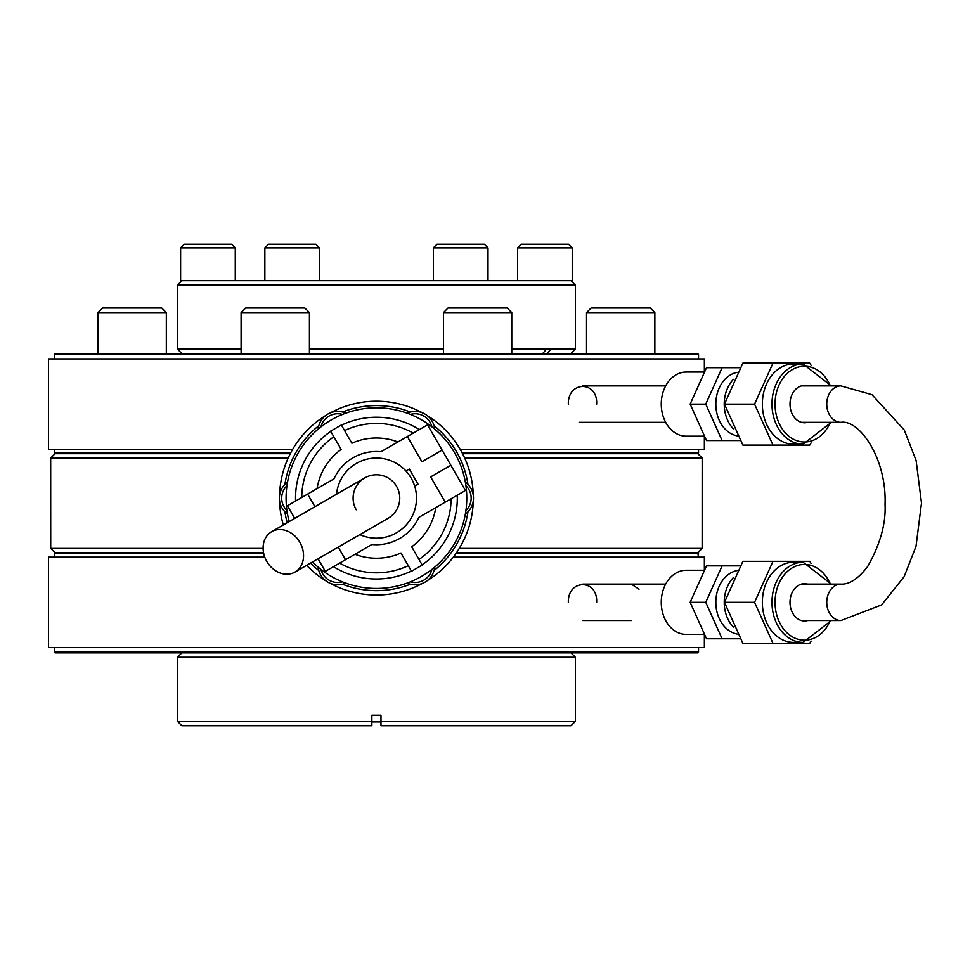 <?xml version="1.0" encoding="UTF-8"?>
<svg xmlns="http://www.w3.org/2000/svg" width="970" height="970" viewBox="0 0 970 970"><rect width="100%" height="100%" fill="white"/><g stroke="black" fill="none" stroke-linecap="round" stroke-linejoin="round"><path stroke-width="1.45" d="M54.332 652.167L55.06 652.907L697.806 652.907L698.533 652.167L54.332 652.167L54.332 647.511M698.533 652.167L698.533 647.511M698.509 557.144L697.769 552.767L698.509 553.506L455.973 553.506M54.356 557.144L55.084 552.767L54.356 553.506L263.719 553.506M55.084 552.767L263.561 552.767L55.084 552.767L50.719 548.402L263.1 548.402M456.47 552.767L697.769 552.767L702.183 548.402L697.769 552.767L456.47 552.767M568.323 602.321C567.802 578.835 597.859 578.811 596.647 602.321M704.365 634.986L704.365 647.511L48.5 647.511L48.5 557.144L264.786 557.144M704.365 569.669L704.365 557.144L453.305 557.144M631.288 584.11L639.048 589.214M704.026 570.263L686.178 570.263A32.059 24.917 90 0 0 661.261 602.321A32.059 24.917 90 0 0 686.178 634.392L704.026 634.392M722.104 638.769L706.512 638.769L690.167 602.321L706.512 565.886L722.104 565.886L705.76 602.321L722.104 638.769L739.964 638.769M737.151 570.602A32.059 24.917 90 0 0 715.836 602.321A32.059 24.917 90 0 0 737.151 634.053M733.405 627.093A31.877 24.771 -90 0 1 724.226 602.321A31.877 24.771 -90 0 1 733.405 577.562M739.964 565.886L722.104 565.886M705.76 602.321L690.167 602.321M772.969 643.316L742.874 643.316L724.481 602.321L742.874 561.339L772.969 561.339L754.575 602.321L772.969 643.316L809.756 643.316L811.102 641.121M803.124 562.248L793.496 562.248A40.085 31.149 90 0 0 762.347 602.321A40.085 31.149 90 0 0 793.496 642.407L803.124 642.407A40.085 31.149 -90 0 1 771.974 602.321A40.085 31.149 -90 0 1 803.124 562.248L831.314 584.11M807.622 584.11A18.66 14.502 90 0 0 790.004 602.321A18.66 14.502 90 0 0 807.622 620.545M811.102 563.534L809.756 561.339L772.969 561.339M754.575 602.321L724.481 602.321M571.003 652.907L575.38 657.272L177.486 657.272L177.486 721.401L371.874 721.401L371.874 725.778L181.863 725.778L177.486 721.401M380.992 725.778L380.992 721.401L575.38 721.401L571.003 725.778L380.992 725.778L380.992 715.278L371.874 715.278L371.874 725.778L371.874 721.983L380.992 721.983M371.874 715.302L380.992 715.302M462.557 453.669L697.806 453.669L702.183 458.034L464.678 458.034M288.187 458.034L50.682 458.034L50.719 548.402M459.295 548.402L702.147 548.402L702.183 458.034M50.682 458.034L55.06 453.669L290.309 453.669M55.205 353.541L697.66 353.541L698.533 354.414L54.332 354.414L55.205 353.541M697.66 453.669L698.533 452.784L462.096 452.784M290.757 452.784L54.332 452.784L54.332 449.292M698.533 452.784L698.533 449.292M698.533 358.924L698.533 354.414M54.332 358.924L54.332 354.414M55.205 453.669L54.332 452.784M292.71 449.292L48.5 449.292L48.5 358.924L704.365 358.924L704.365 371.449M460.156 449.292L704.365 449.292L704.365 436.767M568.323 404.114C567.789 380.652 597.847 380.555 596.647 404.114M704.026 372.043L686.178 372.043A32.059 24.917 90 0 0 661.261 404.114A32.059 24.917 90 0 0 686.178 436.173L704.026 436.173M722.104 440.55L706.512 440.55L690.167 404.114L706.512 367.678L722.104 367.678L705.76 404.114L722.104 440.55L739.964 440.55M737.151 372.383A32.059 24.917 90 0 0 715.836 404.114A32.059 24.917 90 0 0 737.151 435.833M733.405 428.873A31.877 24.771 -90 0 1 724.226 404.114A31.877 24.771 -90 0 1 733.405 379.343M739.964 367.678L722.104 367.678M705.76 404.114L690.167 404.114M772.969 445.097L742.874 445.097L724.481 404.114L742.874 363.12L772.969 363.12L754.575 404.114L772.969 445.097L809.756 445.097L811.102 442.902M803.124 364.029L793.496 364.029A40.085 31.149 90 0 0 762.347 404.114A40.085 31.149 90 0 0 793.496 444.187L803.124 444.187A40.085 31.149 -90 0 1 771.974 404.114A40.085 31.149 -90 0 1 803.124 364.029L831.314 385.89M807.622 385.89A18.66 14.502 90 0 0 790.004 404.114A18.66 14.502 90 0 0 807.622 422.326M811.102 365.326L809.756 363.12L772.969 363.12M754.575 404.114L724.481 404.114M177.486 285.034L181.863 280.657L571.003 280.657L575.38 285.034L177.486 285.034L177.486 349.164L241.093 349.164M511.772 349.164L575.38 349.164L575.38 285.034M546.498 349.164L542.703 353.541M309.418 349.164L443.448 349.164M547.08 353.541L550.863 349.164M289.169 521.569A90.368 90.368 0 0 1 454.687 452.941A90.368 90.368 0 0 1 312.486 561.969M310.521 563.097A92.55 92.55 0 0 0 318.815 570.542M342.519 584.231A92.55 92.55 0 0 0 410.346 584.231M434.051 570.542A92.55 92.55 0 0 0 467.964 511.796M467.964 484.43A92.55 92.55 0 0 0 434.051 425.684M427.188 415.548A96.927 96.927 0 0 1 473.311 495.44M473.311 500.787A96.927 96.927 0 0 1 427.188 580.69M422.556 583.358A96.927 96.927 0 0 1 330.309 583.358M325.678 580.69A96.927 96.927 0 0 1 306.617 565.352M283.301 524.964A96.927 96.927 0 0 1 279.542 500.787M279.542 495.44A96.927 96.927 0 0 1 325.678 415.548M330.309 412.88A96.927 96.927 0 0 1 422.556 412.88M410.346 412.007A92.55 92.55 0 0 0 342.519 412.007M318.815 425.684A92.55 92.55 0 0 0 284.901 484.43M284.901 511.796A92.55 92.55 0 0 0 287.205 522.709M294.989 572.07L388.097 518.307A23.316 23.316 0 0 0 396.633 486.455A23.316 23.316 0 0 0 364.768 477.919L271.673 531.681A23.316 19.085 -120 0 0 266.798 561.412A23.316 19.085 -120 0 0 294.989 572.07A23.316 19.085 -120 0 0 299.851 542.327A23.316 19.085 -120 0 0 271.673 531.681M359.858 534.615A40.085 40.085 0 0 0 411.147 478.077A40.085 40.085 0 0 0 336.541 494.215M407.339 436.512L421.914 461.756L442.114 450.104L427.54 424.86L380.992 451.729A46.608 46.608 0 0 0 333.983 478.865L287.435 505.746L294.722 518.368M442.114 450.104L465.43 490.493L418.882 517.362A46.608 46.608 0 0 1 371.874 544.497L325.326 571.378L318.039 558.756M388.097 518.307A23.316 23.316 0 0 0 396.633 486.455A23.316 23.316 0 0 0 364.768 477.919A23.316 23.316 0 0 0 356.233 509.771M450.856 465.248L430.656 476.9L445.23 502.145M457.27 495.197A80.886 80.886 0 0 1 422.12 564.867M451.123 498.75A74.69 74.69 0 0 1 419.016 559.484L411.692 546.813A60.116 60.116 0 0 0 435.797 507.601M411.692 546.813L422.241 565.073L411.51 571.269L400.962 553.009A60.116 60.116 0 0 1 354.959 554.27M411.389 571.063A80.886 80.886 0 0 1 333.486 566.662M408.285 565.68A74.69 74.69 0 0 1 339.633 563.121M301.743 497.489A74.69 74.69 0 0 1 333.85 436.755L341.161 449.425A60.116 60.116 0 0 0 317.069 488.637M341.161 449.425L330.625 431.165L341.355 424.969L351.892 443.229A60.116 60.116 0 0 1 397.906 441.968M409.291 469.043L418.034 484.188L414.675 486.128L418.034 484.188L409.291 469.043L405.933 470.983M344.58 430.559A74.69 74.69 0 0 1 413.232 433.117M341.464 425.175A80.886 80.886 0 0 1 419.379 429.564M295.595 501.029A80.886 80.886 0 0 1 330.746 431.371M264.858 247.871L268.508 244.222L315.868 244.222L319.518 247.871L264.858 247.871L264.858 280.657L292.188 280.657M180.614 247.871L184.264 244.222L231.636 244.222L235.273 247.871L180.614 247.871L180.614 280.657M517.592 247.871L521.229 244.222L568.602 244.222L572.239 247.871L517.592 247.871L517.592 280.657M433.347 247.871L436.985 244.222L484.357 244.222L488.007 247.871L433.347 247.871L433.347 280.657M241.093 312.582L245.689 307.987L304.822 307.987L309.418 312.582L241.093 312.582L241.093 353.541M98.006 312.582L102.602 307.987L161.748 307.987L166.331 312.582L98.006 312.582L98.006 353.541M620.691 307.987L650.264 307.987L654.859 312.582L586.535 312.582L586.535 353.541L586.535 312.582L591.118 307.987L620.691 307.987M443.448 312.582L448.031 307.987L507.177 307.987L511.772 312.582L443.448 312.582L443.448 353.541M342.422 414.396A17.339 17.339 0 0 0 320.924 426.812M345.744 413.123A19.679 19.679 0 0 0 318.172 429.043M431.929 426.812A17.339 17.339 0 0 0 410.431 414.396M434.693 429.043A19.679 19.679 0 0 0 407.121 413.123M465.939 510.523A17.339 17.339 0 0 0 465.939 485.703M465.382 514.039A19.679 19.679 0 0 0 465.382 482.199M407.121 583.115A19.679 19.679 0 0 0 434.693 567.183M410.431 581.842A17.339 17.339 0 0 0 431.929 569.426M318.172 567.183A19.679 19.679 0 0 0 345.744 583.115M320.924 569.426A17.339 17.339 0 0 0 342.422 581.842M286.926 485.703A17.339 17.339 0 0 0 286.926 510.523M287.484 482.199A19.679 19.679 0 0 0 287.484 514.039M830.32 584.11A37.891 29.452 90 0 0 797.194 565.619A37.891 29.452 90 0 0 775.042 602.321A37.891 29.452 90 0 0 797.194 639.036A37.891 29.452 90 0 0 830.32 620.545M830.32 385.89A37.891 29.452 90 0 0 797.194 367.4A37.891 29.452 90 0 0 775.042 404.114A37.891 29.452 90 0 0 797.194 440.816A37.891 29.452 90 0 0 830.32 422.326M840.905 584.11A18.224 14.162 -90 0 0 826.755 602.321A18.224 14.162 -90 0 0 840.905 620.545L881.609 604.928L904.173 576.604L916.032 546.255L921.5 503.042L916.116 460.507L904.282 430.025L872.006 394.693L840.905 385.89A18.224 14.162 90 0 0 826.755 404.114A18.224 14.162 90 0 0 840.905 422.326C859.214 419.234 886.859 458.289 885.052 504.448C885.986 523.642 880.226 544.279 867.75 566.371C858.45 578.641 849.502 584.558 840.905 584.11L801.378 584.11M307.623 494.082L314.911 506.704M345.526 559.714L338.239 547.092M582.8 620.545L631.276 620.545M665.675 584.11L582.8 584.11M803.124 642.407L831.314 620.545M181.863 652.907L177.486 657.272M575.38 657.272L575.38 721.401M665.675 422.326L579.138 422.326M665.675 385.89L582.8 385.89M803.124 444.187L831.314 422.326M181.863 353.541L177.486 349.164M571.003 353.541L575.38 349.164M840.905 385.89L801.378 385.89M840.905 620.545L801.378 620.545M840.905 422.326L801.378 422.326M319.518 247.871L319.518 280.657L319.518 247.871L315.868 244.222M235.273 280.657L235.273 247.871M488.007 247.871L488.007 280.657L488.007 247.871L484.357 244.222M572.239 280.657L572.239 247.871M309.418 353.541L309.418 312.582M166.331 353.541L166.331 312.582M650.264 307.987L654.859 312.582L654.859 353.541M511.772 353.541L511.772 312.582"/></g></svg>
